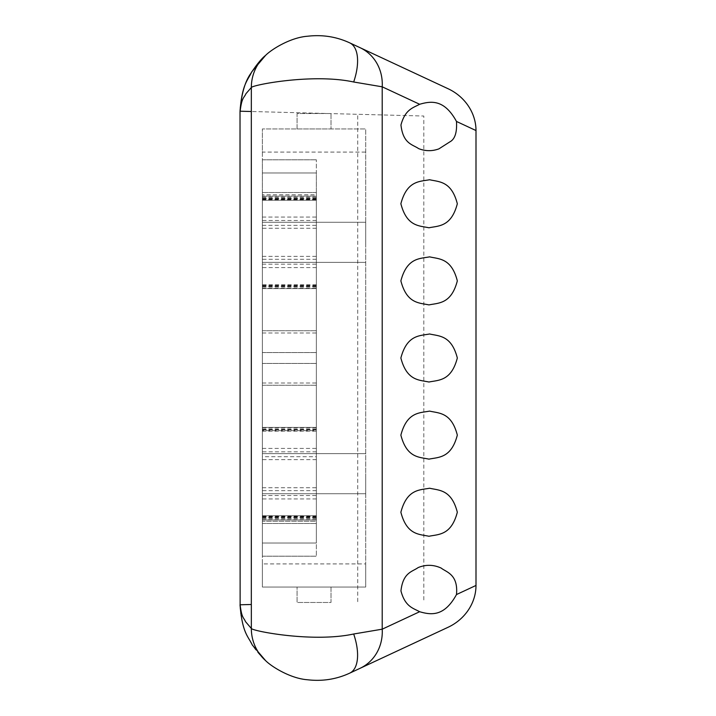 <?xml version="1.0" encoding="UTF-8"?>
<svg xmlns="http://www.w3.org/2000/svg" width="716" height="716" viewBox="0 0 716 716"><rect width="100%" height="100%" fill="white"/><g stroke="black" fill="none" stroke-linecap="round" stroke-linejoin="round"><path stroke-width="0.54" stroke-dasharray="3.58 2.69" d="M448.1 627.261L349.721 673.138A77.122 77.122 0 0 1 240.003 603.248L240.003 112.752A77.122 77.122 0 0 1 349.721 42.862L448.1 88.739M365.715 152.087L365.715 128.952L262.369 128.952L365.715 128.952L365.715 587.048L262.369 587.048L262.369 128.952L262.369 152.087L365.715 152.087L365.715 563.913L262.369 563.913L262.369 152.087M262.369 563.913L262.369 587.048L365.715 587.048L365.715 563.913M365.715 242.321L365.715 222.264L365.715 242.321M365.715 473.679L365.715 493.736L365.715 473.679M262.369 242.321L262.369 222.264L262.369 242.321M262.369 473.679L262.369 493.736L262.369 473.679M262.369 430.638L262.369 192.523L262.369 523.477L262.369 192.523L262.369 521.221L316.356 521.221L316.356 523.477L316.356 200.229L316.356 523.477L316.356 427.407L316.356 521.221L262.369 521.221L262.369 427.407L316.356 427.407L316.356 431.175L316.356 363.451L316.356 429.958L316.356 427.407L262.369 427.407L262.369 430.638L316.356 430.638M262.369 256.373L262.369 159.802L262.369 172.968L316.356 172.968L316.356 159.802L316.356 199.809L316.356 172.968L262.369 172.968L262.369 199.809L262.369 196.05L316.356 196.05L316.356 332.994L316.356 196.05L262.369 196.05L262.369 256.373L316.356 256.373M262.369 456.701L262.369 556.198L262.369 543.032L316.356 543.032L316.356 556.198L316.356 516.191L316.356 543.032L262.369 543.032L262.369 517.399L262.369 519.95L316.356 519.95L316.356 383.006L316.356 519.95L262.369 519.95L262.369 456.701L316.356 456.701M297.077 128.952L331.007 128.952L297.077 128.952L297.077 113.531L331.007 113.531L331.007 128.952L331.007 113.531L297.077 113.531L297.077 128.952M331.007 587.048L297.077 587.048L297.077 602.469L331.007 602.469L331.007 587.048L297.077 587.048L297.077 602.469L331.007 602.469L331.007 587.048M316.356 288.297L316.356 363.451L316.356 284.825L316.356 288.593L316.356 286.042L316.356 288.297L262.369 288.297M316.356 194.779L316.356 288.593L316.356 192.523L316.356 194.779L262.369 194.779L316.356 194.779M316.356 200.229L316.356 192.523L316.356 200.229L262.369 200.229L316.356 200.229M262.369 159.802L316.356 159.802L262.369 159.802M262.369 556.198L316.356 556.198L262.369 556.198M240.021 604.787L251.325 604.492M423.809 599.972L423.809 116.028L251.325 111.508M240.021 111.213L423.809 116.028M357.74 601.7L357.74 114.3M262.369 352.549L316.356 352.549L262.369 352.549M316.356 220.465L262.369 220.465M262.369 286.4L316.356 286.4M316.356 228.261L262.369 228.261M262.369 199.272L316.356 199.272M316.356 259.299L262.369 259.299M262.369 515.771L316.356 515.771L262.369 515.771M262.369 363.451L316.356 363.451L262.369 363.451M316.356 427.703L262.369 427.703M262.369 495.535L316.356 495.535M316.356 429.6L262.369 429.6M316.356 516.728L262.369 516.728M262.369 487.739L316.356 487.739M262.369 448.413L316.356 448.413M262.369 385.271L316.356 385.271L262.369 385.271M316.356 518.447L262.369 518.447M316.356 451.832L262.369 451.832M262.369 519.664L316.356 519.664M316.356 459.627L262.369 459.627M262.369 517.766L316.356 517.766M316.356 490.666L262.369 490.666M316.356 498.945L262.369 498.945M262.369 428.92L316.356 428.92M316.356 287.08L262.369 287.08M262.369 217.055L316.356 217.055M316.356 285.362L262.369 285.362M316.356 198.234L262.369 198.234M262.369 225.334L316.356 225.334M262.369 264.168L316.356 264.168M262.369 330.729L316.356 330.729L262.369 330.729M316.356 196.336L262.369 196.336M316.356 267.587L262.369 267.587M262.369 197.553L316.356 197.553M262.369 222.264L365.715 222.264L262.369 222.264M262.369 262.369L365.715 262.369L262.369 262.369M262.369 453.631L365.715 453.631L262.369 453.631M262.369 493.736L365.715 493.736L262.369 493.736M262.369 286.042L316.356 286.042M262.369 288.593L316.356 288.593L262.369 288.593M316.356 192.523L262.369 192.523L316.356 192.523M262.369 523.477L316.356 523.477L262.369 523.477M316.356 429.958L262.369 429.958M262.369 383.006L316.356 383.006M262.369 517.399L316.356 517.399M316.356 284.825L262.369 284.825M262.369 332.994L316.356 332.994M262.369 199.809L316.356 199.809M316.356 198.601L262.369 198.601M262.369 431.175L316.356 431.175M316.356 516.191L262.369 516.191"/><path stroke-width="1.07" d="M349.721 42.862L448.1 88.739A46.764 43.184 -155 0 1 475.997 130.545L475.997 585.455A46.764 43.184 -25 0 1 448.1 627.261L349.721 673.138A43.184 20.621 -115 0 0 353.677 634C312.973 642.843 252.229 631.029 251.343 628.478L245.525 621.658C243.726 617.38 241.748 618.373 240.129 604.787L240.021 111.213C242.241 83.369 247.745 80.657 251.781 71.797L265.573 55.401C271.462 49.377 290.526 37.447 307.522 36.239C322.361 34.502 336.43 36.713 349.721 42.862A43.184 20.63 115 0 1 353.677 82L382.21 86.815L419.648 104.276C431.336 100.875 444.359 99.3 456.486 121.451C457.13 132.344 454.964 139.119 449.988 141.786L438.89 148.874C432.133 151.345 425.376 151.264 418.627 148.615C412.658 144.408 403.045 143.952 400.96 124.969C405.202 109.226 413.23 107.812 419.648 104.276M419.648 611.724C431.336 615.125 444.359 616.7 456.486 594.548C458.383 574.268 446.292 572.182 441.163 568.074C433.493 564.584 425.814 564.423 418.126 567.591C412.309 571.798 403.01 572.397 400.951 590.897C405.131 606.81 413.23 608.161 419.648 611.724L382.21 629.185L353.677 634M265.681 660.698L265.538 660.573A43.184 43.023 -48.1 0 1 251.343 628.478L251.343 604.492L240.129 604.787M349.721 673.138C336.43 679.287 322.37 681.498 307.531 679.761C290.526 678.553 271.462 666.623 265.573 660.6L252.292 645.009C248.085 635.951 242.375 633.463 240.021 604.787M265.681 55.302L265.538 55.427A43.184 43.023 48.1 0 0 251.343 87.522C252.229 84.971 312.973 73.157 353.677 82M457.327 280.878C451.411 257.921 438.908 259.085 429.609 256.856C419.988 258.771 407.082 257.375 400.87 280.878C406.894 304.031 419.54 302.787 428.956 304.909C438.46 302.877 451.223 304.193 457.327 280.878M457.327 203.756C451.411 180.799 438.908 181.962 429.609 179.734C419.988 181.658 407.082 180.253 400.87 203.756C406.894 226.909 419.54 225.665 428.956 227.786C438.46 225.755 451.223 227.07 457.327 203.756M457.327 435.122C451.411 412.156 438.908 413.329 429.609 411.1C419.988 413.016 407.082 411.611 400.87 435.122C406.894 458.276 419.54 457.023 428.956 459.144C438.46 457.121 451.223 458.428 457.327 435.122M457.327 512.244C451.411 489.279 438.908 490.451 429.609 488.223C419.988 490.138 407.082 488.733 400.87 512.244C406.894 535.398 419.54 534.145 428.956 536.266C438.46 534.234 451.223 535.55 457.327 512.244M457.327 358C451.411 335.034 438.908 336.207 429.609 333.978C419.988 335.894 407.082 334.497 400.87 358C406.894 381.154 419.54 379.91 428.956 382.022C438.46 379.999 451.223 381.315 457.327 358M251.325 111.508L251.343 87.522L245.964 93.68C244.022 98.128 241.892 96.937 240.129 111.213L251.325 111.508L251.325 604.492M265.573 55.401C261.689 58.39 256.722 64.458 250.672 73.623C244.908 81.758 241.355 94.288 240.021 111.213L240.129 111.213M475.997 585.455L456.486 594.548M360.041 668.323L360.041 668.323A43.184 39.89 -115 0 0 382.21 629.185L382.21 86.815A43.184 39.89 115 0 0 360.041 47.677M456.486 121.451L475.997 130.545"/></g></svg>
